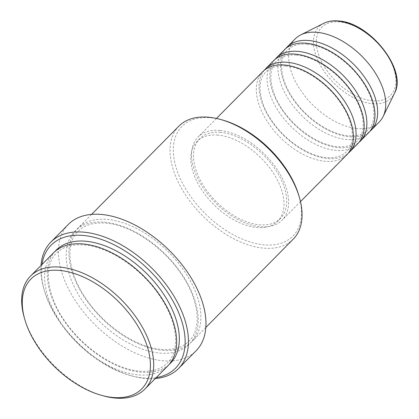 <?xml version="1.0" encoding="UTF-8"?>
<svg xmlns="http://www.w3.org/2000/svg" width="419" height="419" viewBox="0 0 419 419"><rect width="100%" height="100%" fill="white"/><g stroke="black" fill="none" stroke-linecap="round" stroke-linejoin="round"><path stroke-width="0.31" stroke-dasharray="2.1 1.57" d="M262.833 71.591A59.105 34.573 -135.3 0 0 268.93 123.977A59.105 34.573 -135.3 0 0 325.076 161.294A59.105 34.573 -135.3 0 0 346.853 154.737M264.248 70.292A59.105 34.573 -135.3 0 0 272.549 122.552A59.105 34.573 -135.3 0 0 327.773 158.571A59.105 34.573 -135.3 0 0 348.137 153.312M273.623 60.687A59.105 34.573 -135.3 0 0 279.719 113.072A59.105 34.573 -135.3 0 0 335.865 150.39A59.105 34.573 -135.3 0 0 357.643 143.837M275.037 59.388A59.105 34.573 -135.3 0 0 283.338 111.648A59.105 34.573 -135.3 0 0 338.562 147.666A59.105 34.573 -135.3 0 0 358.926 142.408M284.412 49.782A59.105 34.573 -135.3 0 0 290.514 102.168A59.105 34.573 -135.3 0 0 346.654 139.49A59.105 34.573 -135.3 0 0 368.432 132.933M285.826 48.484A59.105 34.573 -135.3 0 0 294.128 100.743A59.105 34.573 -135.3 0 0 349.352 136.762A59.105 34.573 -135.3 0 0 369.715 131.503M103.409 395.861A80.38 47.022 44.7 0 1 24.255 317.529M298.967 195.93A78.018 45.64 44.7 0 1 264.111 244.843A78.018 45.64 44.7 0 1 179.159 176.069A78.018 45.64 44.7 0 1 210.694 117.776A78.018 45.64 44.7 0 1 222.143 119.902M178.918 126.129A80.38 47.022 -135.3 0 0 187.214 197.375A80.38 47.022 -135.3 0 0 263.572 248.132A80.38 47.022 -135.3 0 0 293.185 239.212M41.984 264.499A87.477 51.17 -135.3 0 0 44.283 290.304A87.477 51.17 -135.3 0 0 130.424 375.55A87.477 51.17 -135.3 0 0 143.256 377.933A87.477 51.17 -135.3 0 0 156.25 377.582M155.287 378.556A89.839 52.553 44.7 0 1 145.414 378.493A89.839 52.553 44.7 0 1 132.231 376.047A89.839 52.553 44.7 0 1 43.77 288.497A89.839 52.553 44.7 0 1 41.02 265.473M53.48 252.882A80.38 47.022 -135.3 0 0 61.776 324.128A80.38 47.022 -135.3 0 0 138.134 374.879A80.38 47.022 -135.3 0 0 167.747 365.965M162.41 350.347A80.38 47.022 -135.3 0 0 192.028 341.433A80.38 47.022 -135.3 0 0 183.737 270.187A80.38 47.022 -135.3 0 0 107.379 219.43A80.38 47.022 -135.3 0 0 77.761 228.35A80.38 47.022 -135.3 0 0 86.052 299.595A80.38 47.022 -135.3 0 0 162.41 350.347M219.87 130.45A59.105 34.573 -135.3 0 0 198.093 137.008A59.105 34.573 -135.3 0 0 204.189 189.393A59.105 34.573 -135.3 0 0 260.335 226.716A59.105 34.573 -135.3 0 0 282.107 220.158A59.105 34.573 -135.3 0 0 276.011 167.773A59.105 34.573 -135.3 0 0 219.87 130.45M220.677 132.378A56.738 33.19 -135.3 0 0 199.769 138.673A56.738 33.19 -135.3 0 0 205.624 188.964A56.738 33.19 -135.3 0 0 259.523 224.788A56.738 33.19 -135.3 0 0 280.431 218.493A56.738 33.19 -135.3 0 0 274.576 168.202A56.738 33.19 -135.3 0 0 220.677 132.378M217.98 135.101A56.738 33.19 -135.3 0 0 197.071 141.397A56.738 33.19 -135.3 0 0 202.927 191.687A56.738 33.19 -135.3 0 0 256.826 227.517A56.738 33.19 -135.3 0 0 277.734 221.222A56.738 33.19 -135.3 0 0 271.879 170.931A56.738 33.19 -135.3 0 0 217.98 135.101M68.339 224.422A89.839 52.553 -135.3 0 0 77.609 304.047A89.839 52.553 -135.3 0 0 162.949 360.775A89.839 52.553 -135.3 0 0 196.05 350.808M295.206 38.878A59.105 34.573 -135.3 0 0 301.303 91.263A59.105 34.573 -135.3 0 0 357.449 128.586A59.105 34.573 -135.3 0 0 379.221 122.029M372.674 100.806A48.421 28.324 44.7 0 1 319.948 58.121A48.421 28.324 44.7 0 1 339.521 21.94A48.421 28.324 44.7 0 1 392.247 64.626A48.421 28.324 44.7 0 1 372.674 100.806M323.767 23.317A50.704 29.66 -135.3 0 0 321.713 67.695A50.704 29.66 -135.3 0 0 372.454 103.676A50.704 29.66 -135.3 0 0 394.489 93.306M169.051 364.556A80.38 47.022 44.7 0 1 140.831 372.156A80.38 47.022 44.7 0 1 65.39 322.703A80.38 47.022 44.7 0 1 54.879 251.562M159.712 353.076A80.38 47.022 -135.3 0 0 192.206 293.012A80.38 47.022 -135.3 0 0 104.682 222.159A80.38 47.022 -135.3 0 0 72.188 282.217A80.38 47.022 -135.3 0 0 159.712 353.076M285.748 66.024C304.22 67.302 328.91 84.219 341.836 104.839C354.181 123.595 355.49 143.329 346.518 151.715C341.998 156.282 335.368 158.241 326.637 157.575C309.756 156.339 287.549 142.235 274.089 123.856C258.774 103.865 255.941 80.993 265.861 71.89C270.386 67.318 277.017 65.364 285.748 66.024M296.537 55.119C315.009 56.397 339.699 73.315 352.625 93.935C364.97 112.69 366.279 132.425 357.313 140.81C352.788 145.383 346.157 147.336 337.426 146.676C320.545 145.44 298.338 131.33 284.878 112.957C269.564 92.96 266.73 70.088 276.65 60.985C281.175 56.413 287.806 54.46 296.537 55.119M307.326 44.22C325.799 45.493 350.488 62.415 363.414 83.03C375.759 101.786 377.069 121.52 368.102 129.906C363.577 134.478 356.951 136.432 348.215 135.772C331.335 134.536 309.128 120.431 295.673 102.053C280.353 82.061 277.519 59.184 287.444 50.081C291.97 45.514 298.595 43.555 307.326 44.22M130.424 375.55L132.231 376.047M44.283 290.304L43.77 288.497M84.235 244.958C109.71 246.739 143.434 269.894 161.153 298.129C178.038 323.803 180.034 351.022 167.417 362.938C161.011 369.359 151.767 372.103 139.695 371.161C116.409 369.438 86.068 350.127 67.621 324.966C46.692 297.605 42.57 266.128 56.513 253.181C62.918 246.76 72.162 244.015 84.235 244.958M161.273 349.357C173.351 350.294 182.59 347.555 189 341.134C201.612 329.214 199.622 301.994 182.736 276.32C165.013 248.085 131.288 224.935 105.818 223.149C93.741 222.211 84.502 224.951 78.091 231.372C64.154 244.324 68.271 275.802 89.205 303.162C107.646 328.323 137.992 347.634 161.273 349.357M216.461 118.446L198.093 137.008M199.769 138.673L197.071 141.397M91.572 214.392L77.761 228.35M205.839 327.475L192.028 341.433M280.431 218.493L277.734 221.222M300.481 201.597L282.107 220.158"/><path stroke-width="0.63" d="M300.481 201.597L346.853 154.737A59.105 34.573 -135.3 0 0 340.757 102.351A59.105 34.573 -135.3 0 0 284.611 65.034A59.105 34.573 -135.3 0 0 262.833 71.591L216.461 118.446M348.137 153.312A59.105 34.573 -135.3 0 0 349.551 152.013A59.105 34.573 -135.3 0 0 343.454 99.628A59.105 34.573 -135.3 0 0 287.308 62.305A59.105 34.573 -135.3 0 0 265.531 68.863A59.105 34.573 -135.3 0 0 264.248 70.292M349.551 152.013L357.643 143.837A59.105 34.573 -135.3 0 0 351.546 91.447A59.105 34.573 -135.3 0 0 295.4 54.13A59.105 34.573 -135.3 0 0 273.623 60.687L265.531 68.863M358.926 142.408A59.105 34.573 -135.3 0 0 360.34 141.109A59.105 34.573 -135.3 0 0 354.244 88.723A59.105 34.573 -135.3 0 0 298.098 51.406A59.105 34.573 -135.3 0 0 276.32 57.958A59.105 34.573 -135.3 0 0 275.037 59.388M360.34 141.109L368.432 132.933A59.105 34.573 -135.3 0 0 362.335 80.548A59.105 34.573 -135.3 0 0 306.189 43.225A59.105 34.573 -135.3 0 0 284.412 49.782L276.32 57.958M369.715 131.503A59.105 34.573 -135.3 0 0 371.129 130.204A59.105 34.573 -135.3 0 0 365.033 77.819A59.105 34.573 -135.3 0 0 308.887 40.502A59.105 34.573 -135.3 0 0 287.109 47.059A59.105 34.573 -135.3 0 0 285.826 48.484M59.629 270.423A78.018 45.64 -135.3 0 0 24.773 319.336A78.018 45.64 -135.3 0 0 101.597 395.363A78.018 45.64 -135.3 0 0 113.046 397.49A78.018 45.64 -135.3 0 0 144.581 339.191A78.018 45.64 -135.3 0 0 59.629 270.423M24.773 319.336L24.255 317.529A80.38 47.022 44.7 0 1 30.55 276.048A80.38 47.022 44.7 0 1 60.168 267.133A80.38 47.022 44.7 0 1 136.526 317.89A80.38 47.022 44.7 0 1 144.817 389.136A80.38 47.022 44.7 0 1 115.204 398.05A80.38 47.022 44.7 0 1 103.409 395.861L101.597 395.363M205.839 327.475L293.185 239.212A80.38 47.022 -135.3 0 0 299.485 197.737A80.38 47.022 -135.3 0 0 220.331 119.399A80.38 47.022 -135.3 0 0 208.536 117.215A80.38 47.022 -135.3 0 0 178.918 126.129L91.572 214.392M156.25 377.582A87.477 51.17 -135.3 0 0 175.105 305.048A87.477 51.17 -135.3 0 0 83.371 235.462A87.477 51.17 -135.3 0 0 41.984 264.499M41.02 265.473A89.839 52.553 44.7 0 1 50.809 242.14A89.839 52.553 44.7 0 1 83.91 232.173A89.839 52.553 44.7 0 1 169.25 288.901A89.839 52.553 44.7 0 1 178.515 368.526A89.839 52.553 44.7 0 1 155.287 378.556M144.817 389.136L167.747 365.965A80.38 47.022 -135.3 0 0 159.456 294.719A80.38 47.022 -135.3 0 0 83.098 243.963A80.38 47.022 -135.3 0 0 53.48 252.882L30.55 276.048M178.515 368.526L196.05 350.808A89.839 52.553 -135.3 0 0 186.785 271.182A89.839 52.553 -135.3 0 0 101.445 214.455A89.839 52.553 -135.3 0 0 68.339 224.422L50.809 242.14M371.129 130.204L379.221 122.029A59.105 34.573 -135.3 0 0 383.134 116.498A59.105 34.573 -135.3 0 0 369.783 65.123A59.105 34.573 -135.3 0 0 316.979 32.321A59.105 34.573 -135.3 0 0 300.695 34.913A59.105 34.573 -135.3 0 0 295.206 38.878L287.109 47.059M220.331 119.399L222.143 119.902A78.018 45.64 44.7 0 1 298.967 195.93L299.485 197.737M337.74 21.091A50.704 29.66 -135.3 0 0 323.767 23.317C327.972 21.238 332.843 20.452 338.384 20.95C369.684 22.254 407.792 70.261 394.489 93.306A50.704 29.66 -135.3 0 0 383.039 49.233A50.704 29.66 -135.3 0 0 337.74 21.091M54.879 251.562A80.38 47.022 44.7 0 1 85.795 241.239A80.38 47.022 44.7 0 1 163.049 293.3A80.38 47.022 44.7 0 1 169.051 364.556M323.767 23.317L300.695 34.913M394.489 93.306L383.134 116.498"/></g></svg>
